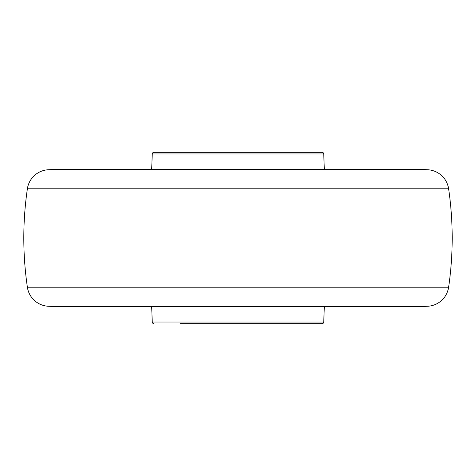 <?xml version="1.0" encoding="UTF-8"?>
<svg xmlns="http://www.w3.org/2000/svg" width="476" height="476" viewBox="0 0 476 476"><rect width="100%" height="100%" fill="white"/><g stroke="black" fill="none" stroke-linecap="round" stroke-linejoin="round"><path stroke-width="0.71" d="M153.968 323.68A1.714 1.714 0 0 1 152.261 322.032L323.74 322.032A1.714 1.714 0 0 1 322.032 323.68L180.083 323.68M180.083 152.32L153.968 152.32A1.714 1.714 0 0 0 152.261 153.968L151.671 169.456L58.34 169.456A171.36 171.36 0 0 0 48.278 169.754A22.277 22.277 0 0 0 27.382 188.788A342.72 342.72 0 0 0 23.8 238A342.72 342.72 0 0 0 27.382 287.212A22.277 22.277 0 0 0 48.278 306.247A171.36 171.36 0 0 0 58.34 306.544L417.66 306.544A171.36 171.36 0 0 0 427.722 306.247A22.277 22.277 0 0 0 448.618 287.212A342.72 342.72 0 0 0 452.2 238L23.8 238M58.34 169.456L417.66 169.456A171.36 171.36 0 0 1 427.722 169.754A22.277 22.277 0 0 1 448.618 188.788A342.72 342.72 0 0 1 452.2 238M153.968 152.32L322.032 152.32A1.714 1.714 0 0 1 323.74 153.968L324.329 169.456L417.66 169.456M323.74 322.032L324.329 306.544M152.261 322.032L151.671 306.544M427.722 169.754L48.278 169.754M448.618 188.788L27.382 188.788M152.261 153.968L323.74 153.968M448.618 287.212L27.382 287.212M427.722 306.247L48.278 306.247"/></g></svg>
